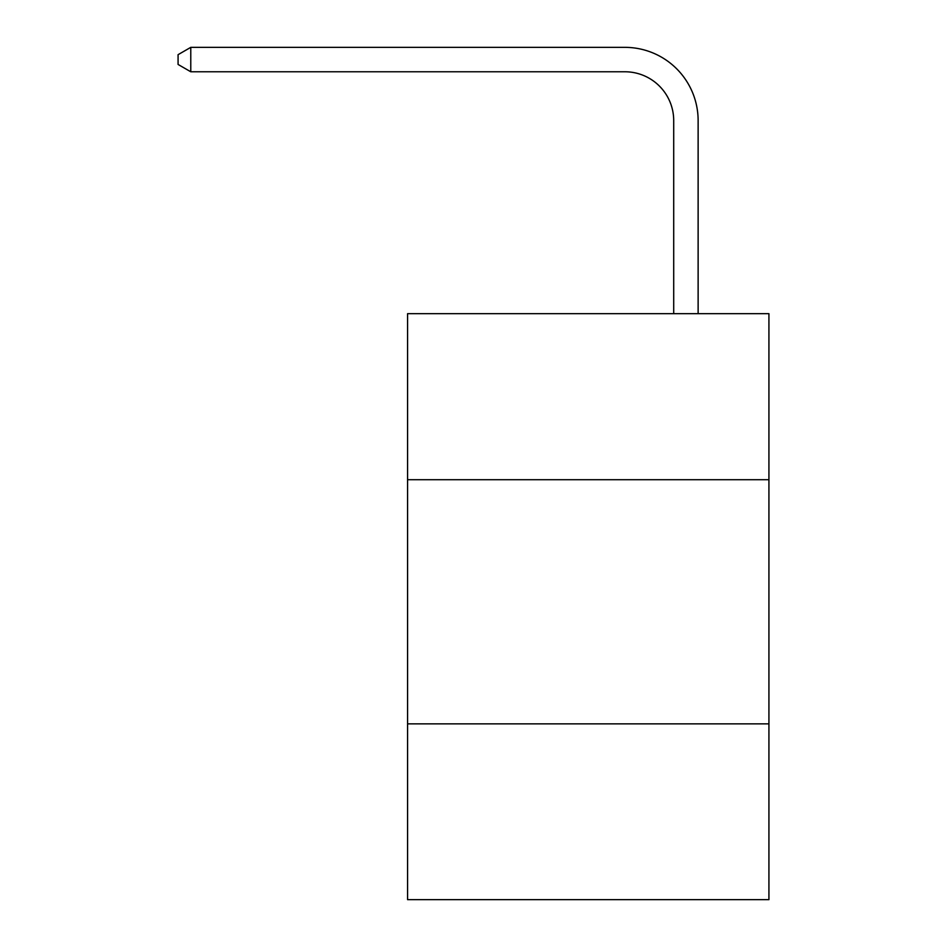 <?xml version="1.0" encoding="UTF-8"?>
<svg xmlns="http://www.w3.org/2000/svg" width="947" height="947" viewBox="0 0 947 947"><rect width="100%" height="100%" fill="white"/><g stroke="black" fill="none" stroke-linecap="round" stroke-linejoin="round"><path stroke-width="1.42" d="M768.928 479.703L768.928 313.67L407.577 313.67L407.577 479.703L768.928 479.703L768.928 899.65L407.577 899.65L407.577 479.703M768.928 723.863L407.577 723.863M673.708 313.67L673.708 120.6A48.83 48.83 0 0 0 624.878 71.771L190.773 71.771L178.072 64.443L178.072 54.677L190.773 47.35L624.878 47.35A73.25 73.25 0 0 1 698.128 120.6L698.128 313.67M673.708 120.6A48.83 48.83 0 0 0 624.878 71.771A48.83 48.83 0 0 1 673.708 120.6A48.83 48.83 0 0 0 624.878 71.771A48.83 48.83 0 0 1 673.708 120.6A48.83 48.83 0 0 0 624.878 71.771A48.83 48.83 0 0 1 673.708 120.6A48.83 48.83 0 0 0 624.878 71.771A48.83 48.83 0 0 1 673.708 120.6A48.83 48.83 0 0 0 624.878 71.771A48.83 48.83 0 0 1 673.708 120.6A48.83 48.83 0 0 0 624.878 71.771A48.83 48.83 0 0 1 673.708 120.6A48.83 48.83 0 0 0 624.878 71.771A48.83 48.83 0 0 1 673.708 120.6A48.83 48.83 0 0 0 624.878 71.771A48.83 48.83 0 0 1 673.708 120.6A48.83 48.83 0 0 0 624.878 71.771A48.83 48.83 0 0 1 673.708 120.6A48.83 48.83 0 0 0 624.878 71.771A48.83 48.83 0 0 1 673.708 120.6A48.83 48.83 0 0 0 624.878 71.771A48.83 48.83 0 0 1 673.708 120.6A48.83 48.83 0 0 0 624.878 71.771A48.83 48.83 0 0 1 673.708 120.6A48.83 48.83 0 0 0 624.878 71.771A48.83 48.83 0 0 1 673.708 120.6A48.83 48.83 0 0 0 624.878 71.771A48.83 48.83 0 0 1 673.708 120.6M190.773 47.35L624.878 47.35L190.773 47.35L624.878 47.35L190.773 47.35L624.878 47.35L190.773 47.35L624.878 47.35L190.773 47.35L624.878 47.35L190.773 47.35L624.878 47.35L190.773 47.35L624.878 47.35L190.773 47.35L624.878 47.35L190.773 47.35L624.878 47.35L190.773 47.35L624.878 47.35L190.773 47.35L624.878 47.35L190.773 47.35L624.878 47.35L190.773 47.35L624.878 47.35L190.773 47.35L624.878 47.35L190.773 47.35L190.773 71.771"/></g></svg>
